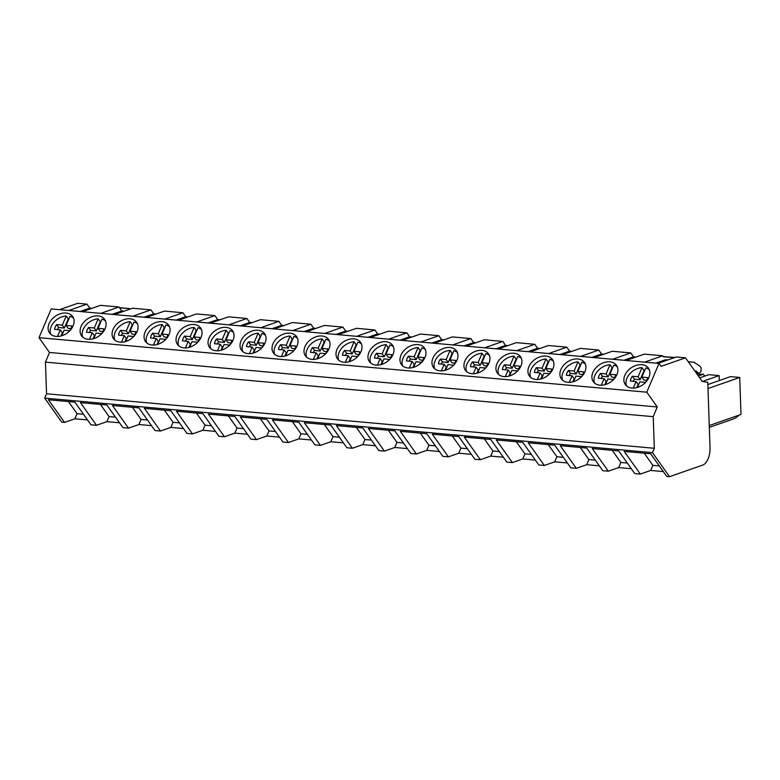 <?xml version="1.0" encoding="UTF-8"?>
<svg xmlns="http://www.w3.org/2000/svg" width="780" height="780" viewBox="0 0 780 780"><rect width="100%" height="100%" fill="white"/><g stroke="black" fill="none" stroke-linecap="round" stroke-linejoin="round"><path stroke-width="1.17" d="M39 337.672L646.776 392.194L658.993 363.431L51.217 308.919L39 337.672L49.491 352.462L45.445 362.144L46.547 393.764L44.694 398.122L61.757 422.175L64.526 422.419L74.899 418.792L77.064 413.702L68.465 401.563M59.563 309.67L77.737 303.313L86.96 304.132L68.884 310.459L82.417 311.678L100.493 305.351L118.95 307.008L100.864 313.336L114.406 314.545L132.483 308.217L150.93 309.875L132.853 316.202L146.396 317.411L164.473 311.093L182.92 312.741L164.843 319.069L178.386 320.287L196.463 313.96L214.909 315.617L196.833 321.935L210.366 323.154L228.452 316.826L246.899 318.484L228.823 324.811L242.356 326.02L260.432 319.693L278.889 321.35L260.812 327.678L274.346 328.897L292.422 322.569L310.879 324.217L292.793 330.544L306.335 331.763L324.412 325.435L342.859 327.093L324.782 333.421L338.325 334.63L356.401 328.302L374.848 329.959L356.772 336.287L370.315 337.496L388.391 331.178L397.615 331.997L406.838 332.826L388.762 339.154L402.295 340.373L420.381 334.045L438.828 335.702L420.752 342.03L434.284 343.239L452.361 336.911L470.818 338.569L452.741 344.897L466.274 346.106L484.351 339.778L502.808 341.435L484.721 347.763L498.264 348.982L516.341 342.654L534.788 344.311L516.711 350.63L530.254 351.848L548.33 345.52L566.777 347.178L548.701 353.506L562.243 354.715L580.32 348.387L598.767 350.044L580.691 356.372L594.224 357.591L612.31 351.263L630.757 352.911L612.68 359.239L626.213 360.457L644.29 354.13L662.746 355.787L644.67 362.115L658.203 363.324L676.279 356.996L685.503 357.825L702.292 381.508L707.762 382.288L710.044 447.779A14.859 7.8 -84.9 0 1 702.692 465.085L669.523 476.687L666.754 476.444L650.695 453.784L624.244 451.415L640.312 474.074L650.686 470.438L652.85 465.348L644.251 453.209M663.302 471.569L650.686 470.438M64.526 422.419L48.458 399.769L74.909 402.139L90.968 424.798L96.515 425.295L80.447 402.636L106.889 405.005L122.957 427.664L128.495 428.161L112.437 405.502L138.879 407.881L154.947 430.531L157.716 430.784L160.485 431.028L144.427 408.369L170.869 410.748L186.937 433.407L192.475 433.904L176.407 411.245L202.858 413.615L218.926 436.273L224.464 436.771L208.397 414.112L234.848 416.481L250.906 439.14L253.685 439.394L256.454 439.637L240.386 416.978L266.838 419.357L282.896 442.006L285.665 442.26L288.444 442.504L272.376 419.854L298.818 422.224L314.886 444.883L320.424 445.38L304.366 422.721L330.808 425.09L346.876 447.749L349.645 448.003L352.414 448.247L336.356 425.587L362.798 427.966L378.865 450.616L381.635 450.869L384.404 451.113L368.335 428.464L394.787 430.833L410.855 453.492L416.393 453.989L400.325 431.33L426.777 433.7L442.835 456.358L448.383 456.856L432.315 434.197L458.767 436.566L474.825 459.225L480.373 459.722L464.305 437.063L490.747 439.442L506.815 462.091L509.584 462.345L512.353 462.589L496.294 439.94L522.736 442.309L538.804 464.968L544.342 465.465L528.284 442.806L554.726 445.175L570.794 467.834L576.332 468.331L560.264 445.673L586.716 448.052L602.784 470.701L605.553 470.954L608.322 471.198L592.254 448.549L618.706 450.918L634.764 473.577L640.312 474.074M631.312 468.702L618.706 467.571L620.861 462.481L612.261 450.343M608.322 471.198L618.706 467.571M599.323 465.826L586.716 464.695L588.88 459.605L580.271 447.466M576.332 468.331L586.716 464.695M567.333 462.959L554.726 461.828L556.891 456.739L548.282 444.6M544.342 465.465L554.726 461.828M535.343 460.093L522.736 458.962L524.901 453.872L516.292 441.733M512.353 462.589L522.736 458.962M503.363 457.226L490.747 456.095L492.911 450.996L484.302 438.857M480.373 459.722L490.747 456.095M471.373 454.35L458.757 453.219L460.921 448.13L452.322 435.991M448.383 456.856L458.757 453.219M439.384 451.483L426.777 450.352L428.941 445.263L420.332 433.124M416.393 453.989L426.777 450.352M407.394 448.617L394.787 447.486L396.952 442.387L388.343 430.258M384.404 451.113L394.787 447.486M375.404 445.741L362.798 444.61L364.962 439.52L356.353 427.381M352.414 448.247L362.798 444.61M343.415 442.874L330.808 441.743L332.972 436.654L324.363 424.515M320.424 445.38L330.808 441.743M311.435 440.008L298.818 438.877L300.982 433.787L292.373 421.648M288.444 442.504L298.818 438.877M279.445 437.141L266.828 436L268.993 430.911L260.393 418.772M256.454 439.637L266.828 436M247.455 434.265L234.848 433.134L237.013 428.044L228.403 415.906M224.464 436.771L234.848 433.134M215.465 431.398L202.858 430.267L205.023 425.178L196.414 413.039M192.475 433.904L202.858 430.267M183.476 428.532L170.869 427.401L173.033 422.302L164.424 410.173M160.485 431.028L170.869 427.401M151.486 425.656L138.879 424.525L141.043 419.435L132.434 407.296M128.495 428.161L138.879 424.525M119.506 422.789L106.889 421.658L109.054 416.569L100.454 404.43M96.515 425.295L106.889 421.658M87.516 419.923L74.899 418.792M44.694 398.122L652.47 452.634L669.523 476.687M652.47 452.634L654.322 448.276L46.547 393.764M45.445 362.144L653.221 416.656L654.322 448.276M49.491 352.462L657.267 406.985L653.221 416.656M646.776 392.194L657.267 406.985M56.14 336.414A14.186 10.286 -35.3 0 0 70.678 329.774A14.186 10.286 -35.3 0 0 72.677 316.524A14.186 10.286 -35.3 0 0 66.066 313.043A14.186 10.286 -35.3 0 0 51.529 319.683A14.186 10.286 -35.3 0 0 49.53 332.933A14.186 10.286 -35.3 0 0 56.14 336.414M353.964 338.871A14.186 10.286 -35.3 0 0 339.417 345.511A14.186 10.286 -35.3 0 0 337.428 358.761A14.186 10.286 -35.3 0 0 344.029 362.242A14.186 10.286 -35.3 0 0 358.576 355.592A14.186 10.286 -35.3 0 0 360.565 342.352A14.186 10.286 -35.3 0 0 353.964 338.871M376.019 365.108A14.186 10.286 -35.3 0 0 390.556 358.469A14.186 10.286 -35.3 0 0 392.555 345.218A14.186 10.286 -35.3 0 0 385.944 341.738A14.186 10.286 -35.3 0 0 371.407 348.377A14.186 10.286 -35.3 0 0 369.408 361.627A14.186 10.286 -35.3 0 0 376.019 365.108M567.947 382.327A14.186 10.286 -35.3 0 0 582.484 375.687A14.186 10.286 -35.3 0 0 584.483 362.437A14.186 10.286 -35.3 0 0 577.873 358.956A14.186 10.286 -35.3 0 0 563.335 365.596A14.186 10.286 -35.3 0 0 561.337 378.846A14.186 10.286 -35.3 0 0 567.947 382.327M535.957 379.45A14.186 10.286 -35.3 0 0 550.505 372.811A14.186 10.286 -35.3 0 0 552.493 359.56A14.186 10.286 -35.3 0 0 545.893 356.08A14.186 10.286 -35.3 0 0 531.346 362.729A14.186 10.286 -35.3 0 0 529.357 375.97A14.186 10.286 -35.3 0 0 535.957 379.45M503.968 376.584A14.186 10.286 -35.3 0 0 518.515 369.944A14.186 10.286 -35.3 0 0 520.504 356.694A14.186 10.286 -35.3 0 0 513.903 353.213A14.186 10.286 -35.3 0 0 499.356 359.853A14.186 10.286 -35.3 0 0 497.367 373.103A14.186 10.286 -35.3 0 0 503.968 376.584M439.998 370.851A14.186 10.286 -35.3 0 0 454.535 364.202A14.186 10.286 -35.3 0 0 456.534 350.951A14.186 10.286 -35.3 0 0 449.923 347.48A14.186 10.286 -35.3 0 0 435.386 354.12A14.186 10.286 -35.3 0 0 433.387 367.37A14.186 10.286 -35.3 0 0 439.998 370.851M226.005 327.385A14.186 10.286 -35.3 0 0 211.468 334.035A14.186 10.286 -35.3 0 0 209.469 347.285A14.186 10.286 -35.3 0 0 216.079 350.756A14.186 10.286 -35.3 0 0 230.617 344.116A14.186 10.286 -35.3 0 0 232.615 330.866A14.186 10.286 -35.3 0 0 226.005 327.385M152.1 345.023A14.186 10.286 -35.3 0 0 166.647 338.383A14.186 10.286 -35.3 0 0 168.636 325.133A14.186 10.286 -35.3 0 0 162.035 321.652A14.186 10.286 -35.3 0 0 147.488 328.292A14.186 10.286 -35.3 0 0 145.499 341.543A14.186 10.286 -35.3 0 0 152.1 345.023M184.09 347.89A14.186 10.286 -35.3 0 0 198.627 341.25A14.186 10.286 -35.3 0 0 200.626 328A14.186 10.286 -35.3 0 0 194.015 324.519A14.186 10.286 -35.3 0 0 179.478 331.159A14.186 10.286 -35.3 0 0 177.479 344.409A14.186 10.286 -35.3 0 0 184.09 347.89M98.056 315.91A14.186 10.286 -35.3 0 0 83.518 322.549A14.186 10.286 -35.3 0 0 81.52 335.8A14.186 10.286 -35.3 0 0 88.13 339.281A14.186 10.286 -35.3 0 0 102.667 332.641A14.186 10.286 -35.3 0 0 104.666 319.39A14.186 10.286 -35.3 0 0 98.056 315.91M120.11 342.157A14.186 10.286 -35.3 0 0 134.657 335.507A14.186 10.286 -35.3 0 0 136.646 322.267A14.186 10.286 -35.3 0 0 130.046 318.786A14.186 10.286 -35.3 0 0 115.498 325.426A14.186 10.286 -35.3 0 0 113.51 338.676A14.186 10.286 -35.3 0 0 120.11 342.157M312.039 359.365A14.186 10.286 -35.3 0 0 326.586 352.726A14.186 10.286 -35.3 0 0 328.575 339.476A14.186 10.286 -35.3 0 0 321.974 335.995A14.186 10.286 -35.3 0 0 307.427 342.644A14.186 10.286 -35.3 0 0 305.438 355.885A14.186 10.286 -35.3 0 0 312.039 359.365M280.059 356.499A14.186 10.286 -35.3 0 0 294.596 349.859A14.186 10.286 -35.3 0 0 296.595 336.609A14.186 10.286 -35.3 0 0 289.985 333.128A14.186 10.286 -35.3 0 0 275.447 339.768A14.186 10.286 -35.3 0 0 273.448 353.018A14.186 10.286 -35.3 0 0 280.059 356.499M248.069 353.632A14.186 10.286 -35.3 0 0 262.606 346.993A14.186 10.286 -35.3 0 0 264.605 333.743A14.186 10.286 -35.3 0 0 257.995 330.262A14.186 10.286 -35.3 0 0 243.457 336.901A14.186 10.286 -35.3 0 0 241.459 350.152A14.186 10.286 -35.3 0 0 248.069 353.632M408.008 367.975A14.186 10.286 -35.3 0 0 422.546 361.335A14.186 10.286 -35.3 0 0 424.544 348.085A14.186 10.286 -35.3 0 0 417.934 344.604A14.186 10.286 -35.3 0 0 403.397 351.244A14.186 10.286 -35.3 0 0 401.398 364.494A14.186 10.286 -35.3 0 0 408.008 367.975M599.937 385.193A14.186 10.286 -35.3 0 0 614.474 378.553A14.186 10.286 -35.3 0 0 616.473 365.303A14.186 10.286 -35.3 0 0 609.862 361.822A14.186 10.286 -35.3 0 0 595.325 368.462A14.186 10.286 -35.3 0 0 593.326 381.712A14.186 10.286 -35.3 0 0 599.937 385.193M471.988 373.718A14.186 10.286 -35.3 0 0 486.525 367.078A14.186 10.286 -35.3 0 0 488.524 353.827A14.186 10.286 -35.3 0 0 481.913 350.347A14.186 10.286 -35.3 0 0 467.376 356.986A14.186 10.286 -35.3 0 0 465.377 370.237A14.186 10.286 -35.3 0 0 471.988 373.718M641.852 364.689A14.186 10.286 -35.3 0 0 627.315 371.329A14.186 10.286 -35.3 0 0 625.316 384.579A14.186 10.286 -35.3 0 0 631.927 388.06A14.186 10.286 -35.3 0 0 646.464 381.42A14.186 10.286 -35.3 0 0 648.463 368.17A14.186 10.286 -35.3 0 0 641.852 364.689M658.993 363.431L661.079 366.376L685.503 357.825M92.059 308.305L89.768 308.1L86.96 304.132M83.509 414.277L77.064 413.702M80.126 311.474L89.768 308.1M119.408 307.651L129.412 308.539L119.545 307.856M124.049 311.171L121.758 310.966L118.95 307.008M156.039 314.038L153.738 313.833L150.93 309.875M188.019 316.914L185.728 316.709L182.92 312.741M220.009 319.781L217.718 319.576L214.909 315.617M251.998 322.647L249.707 322.442L246.899 318.484M283.988 325.523L281.697 325.319L278.889 321.35M315.978 328.39L313.687 328.185L310.879 324.217M347.958 331.256L345.667 331.052L342.859 327.093M379.948 334.123L377.656 333.918L374.848 329.959M411.938 336.999L409.646 336.794L406.838 332.826M443.927 339.865L441.636 339.661L438.828 335.702M475.917 342.732L473.626 342.527L470.818 338.569M507.907 345.608L505.616 345.404L502.808 341.435M539.887 348.475L537.596 348.27L534.788 344.311M571.876 351.341L569.585 351.136L566.777 347.178M603.866 354.218L601.575 354.003L598.767 350.044M635.856 357.084L633.565 356.879L630.757 352.911M674.573 357.601L663.487 356.831L662.746 355.787M129.841 309.143L129.412 308.539M719.287 380.552L719.121 375.609L708.825 374.683L699.718 377.871M709.264 425.548L741 414.443L739.713 377.452L730.519 376.623L707.84 384.56M739.05 415.126A22.093 18.301 70.7 0 1 732.888 419.133L709.332 427.381M697.144 374.244L703.443 374.195L704.633 376.145M667.846 359.95L665.554 359.746L655.912 363.119M695.975 370.89L694.951 371.144M695.526 370.948L698.743 373.337L700.908 371.738L701.21 367.994L699.845 366.073L693.956 362.232L688.321 361.803M694.044 362.232L688.262 361.715L694.044 362.232M663.341 356.635L674.934 357.474M719.121 375.609L702.292 381.498M739.713 377.452L707.977 388.557M659.295 465.923L652.85 465.348M112.115 314.34L121.758 310.966M115.498 417.144L109.054 416.569M144.105 317.206L153.738 313.833M147.488 420.01L141.043 419.435M176.095 320.083L185.728 316.709M179.478 422.887L173.033 422.302M208.075 322.949L217.718 319.576M211.468 425.753L205.023 425.178M240.064 325.816L249.707 322.442M243.448 428.62L237.013 428.044M272.054 328.692L281.697 325.319M275.438 431.496L268.993 430.911M304.044 331.558L313.687 328.185M307.427 434.363L300.982 433.787M336.034 334.425L345.667 331.052M339.417 437.229L332.972 436.654M368.023 337.291L377.656 333.918M371.407 440.095L364.962 439.52M400.003 340.168L409.646 336.794M403.397 442.972L396.952 442.387M431.993 343.034L441.636 339.661M435.377 445.838L428.941 445.263M463.983 345.901L473.626 342.527M467.366 448.705L460.921 448.13M495.973 348.777L505.616 345.404M499.356 451.581L492.911 450.996M527.962 351.644L537.596 348.27M531.346 454.447L524.901 453.872M559.952 354.51L569.585 351.136M563.335 457.314L556.891 456.739M591.932 357.377L601.575 354.003M595.325 460.18L588.88 459.605M703.443 374.195L698.373 375.97M623.922 360.253L633.565 356.879M627.305 463.057L620.861 462.481M73.534 318.123A14.186 10.286 144.7 0 0 69.986 316.3L66.085 325.465L71.789 325.972A9.409 6.825 144.7 0 1 69.771 330.73L64.067 330.223L61.708 335.77M57.496 336.463L60.294 329.881L54.59 329.365A9.409 6.825 144.7 0 1 56.608 324.616L62.312 325.123L66.203 315.959L68.269 318.883A14.186 10.286 144.7 0 1 68.893 318.854M50.749 334.279A14.186 10.286 144.7 0 1 53.693 322.53A14.186 10.286 144.7 0 1 66.203 315.959M62.312 325.123L64.379 328.048L68.269 318.883M56.608 324.616L58.675 327.532L64.379 328.048M58.675 327.532A9.409 6.825 -35.3 0 0 57.398 329.618M61.015 335.965L62.361 332.797L60.294 329.881M66.085 325.465L68.162 328.38L71.048 328.643M105.524 320.99A14.186 10.286 144.7 0 0 101.965 319.166L98.075 328.331L103.779 328.848A9.409 6.825 144.7 0 1 101.761 333.596L96.057 333.089L93.697 338.637M89.486 339.329L92.274 332.748L86.57 332.241A9.409 6.825 144.7 0 1 88.598 327.483L94.302 327.99L98.192 318.835L100.259 321.75A14.186 10.286 144.7 0 1 100.883 321.731M82.739 337.145A14.186 10.286 144.7 0 1 85.683 325.397A14.186 10.286 144.7 0 1 98.192 318.835M88.598 327.483L90.665 330.398L96.369 330.915L100.259 321.75M94.302 327.99L96.369 330.915M90.665 330.398A9.409 6.825 -35.3 0 0 89.388 332.494M93.005 338.832L94.351 335.673L92.274 332.748M98.075 328.331L100.152 331.256L103.038 331.51M137.514 323.856A14.186 10.286 144.7 0 0 133.955 322.043L130.065 331.198L135.769 331.715A9.409 6.825 144.7 0 1 133.751 336.473L128.047 335.956L125.687 341.503M121.465 342.196L124.264 335.615L118.56 335.107A9.409 6.825 144.7 0 1 120.578 330.349L126.282 330.866L130.182 321.701L132.249 324.616A14.186 10.286 144.7 0 1 132.873 324.597M114.728 340.012A14.186 10.286 144.7 0 1 117.673 328.263A14.186 10.286 144.7 0 1 130.182 321.701M120.578 330.349L122.655 333.274L128.359 333.781L132.249 324.616M126.282 330.866L128.359 333.781M122.655 333.274A9.409 6.825 -35.3 0 0 121.368 335.361M124.995 341.698L126.341 338.54L124.264 335.615M130.065 331.198L132.132 334.123L135.028 334.386M169.504 326.732A14.186 10.286 144.7 0 0 165.945 324.909L162.055 334.074L167.758 334.581A9.409 6.825 144.7 0 1 165.73 339.339L160.036 338.822L157.677 344.38M153.455 345.072L156.253 338.491L150.55 337.974A9.409 6.825 144.7 0 1 152.568 333.216L158.272 333.733L162.172 324.568L164.239 327.493A14.186 10.286 144.7 0 1 164.863 327.464M146.718 342.888A14.186 10.286 144.7 0 1 149.662 331.139A14.186 10.286 144.7 0 1 162.172 324.568M158.272 333.733L160.349 336.648L164.239 327.493M152.568 333.216L154.645 336.141L160.349 336.648M154.645 336.141A9.409 6.825 -35.3 0 0 153.358 338.227M156.985 344.575L158.32 341.406L156.253 338.491M162.055 334.074L164.122 336.989L167.018 337.252M201.493 329.599A14.186 10.286 144.7 0 0 197.935 327.776L194.044 336.94L199.748 337.447A9.409 6.825 144.7 0 1 197.72 342.206L192.016 341.698L189.667 347.246M185.445 347.939L188.243 341.357L182.54 340.85A9.409 6.825 144.7 0 1 184.558 336.092L190.261 336.599L194.152 327.434L196.228 330.359A14.186 10.286 144.7 0 1 196.843 330.34M178.708 345.755A14.186 10.286 144.7 0 1 181.652 334.006A14.186 10.286 144.7 0 1 194.152 327.434M190.261 336.599L192.338 339.524L196.228 330.359M184.558 336.092L186.634 339.007L192.338 339.524M186.634 339.007A9.409 6.825 -35.3 0 0 185.347 341.094M188.965 347.441L190.31 344.282L188.243 341.357M194.044 336.94L196.111 339.856L199.007 340.119M233.483 332.465A14.186 10.286 144.7 0 0 229.924 330.652L226.024 339.807L231.728 340.324A9.409 6.825 144.7 0 1 229.71 345.082L224.006 344.565L221.647 350.113M217.435 350.805L220.233 344.224L214.529 343.717A9.409 6.825 144.7 0 1 216.547 338.959L222.251 339.466L226.141 330.31L228.218 333.226A14.186 10.286 144.7 0 1 228.832 333.206M210.697 348.621A14.186 10.286 144.7 0 1 213.632 336.872A14.186 10.286 144.7 0 1 226.141 330.31M222.251 339.466L224.318 342.391L228.218 333.226M216.547 338.959L218.614 341.884L224.318 342.391M218.614 341.884A9.409 6.825 -35.3 0 0 217.337 343.97M220.954 350.308L222.3 347.149L220.233 344.224M226.024 339.807L228.101 342.732L230.997 342.985M265.463 335.341A14.186 10.286 144.7 0 0 261.914 333.518L258.014 342.673L263.718 343.19A9.409 6.825 144.7 0 1 261.7 347.948L255.996 347.431L253.636 352.989M249.424 353.681L252.213 347.1L246.519 346.583A9.409 6.825 144.7 0 1 248.537 341.825L254.241 342.342L258.131 333.177L260.198 336.102A14.186 10.286 144.7 0 1 260.822 336.073M242.678 351.497A14.186 10.286 144.7 0 1 245.622 339.748A14.186 10.286 144.7 0 1 258.131 333.177M254.241 342.342L256.308 345.257L260.198 336.102M248.537 341.825L250.604 344.75L256.308 345.257M250.604 344.75A9.409 6.825 -35.3 0 0 249.327 346.837M252.944 353.184L254.29 350.015L252.213 347.1M258.014 342.673L260.091 345.598L262.977 345.862M297.453 338.208A14.186 10.286 144.7 0 0 293.894 336.385L290.004 345.55L295.708 346.057A9.409 6.825 144.7 0 1 293.69 350.815L287.986 350.308L285.626 355.856M281.414 356.548L284.203 349.966L278.499 349.45A9.409 6.825 144.7 0 1 280.527 344.702L286.231 345.209L290.121 336.043L292.188 338.969A14.186 10.286 144.7 0 1 292.812 338.939M274.667 354.364A14.186 10.286 144.7 0 1 277.612 342.615A14.186 10.286 144.7 0 1 290.121 336.043M286.231 345.209L288.298 348.133L292.188 338.969M280.527 344.702L282.594 347.617L288.298 348.133M282.594 347.617A9.409 6.825 -35.3 0 0 281.317 349.703M284.934 356.05L286.279 352.882L284.203 349.966M290.004 345.55L292.081 348.465L294.967 348.728M329.443 341.075A14.186 10.286 144.7 0 0 325.884 339.251L321.994 348.416L327.697 348.933A9.409 6.825 144.7 0 1 325.679 353.681L319.976 353.174L317.616 358.722M313.394 359.414L316.192 352.833L310.489 352.326A9.409 6.825 144.7 0 1 312.507 347.568L318.211 348.075L322.111 338.92L324.178 341.835A14.186 10.286 144.7 0 1 324.802 341.815M306.657 357.23A14.186 10.286 144.7 0 1 309.601 345.481A14.186 10.286 144.7 0 1 322.111 338.92M318.211 348.075L320.287 351L324.178 341.835M312.507 347.568L314.584 350.483L320.287 351M314.584 350.483A9.409 6.825 -35.3 0 0 313.297 352.579M316.924 358.917L318.269 355.758L316.192 352.833M321.994 348.416L324.061 351.341L326.956 351.595M361.433 343.951A14.186 10.286 144.7 0 0 357.874 342.127L353.983 351.283L359.687 351.799A9.409 6.825 144.7 0 1 357.659 356.558L351.956 356.041L349.606 361.589M345.384 362.29L348.182 355.7L342.478 355.192A9.409 6.825 144.7 0 1 344.497 350.435L350.2 350.951L354.101 341.786L356.168 344.711A14.186 10.286 144.7 0 1 356.791 344.682M338.647 360.106A14.186 10.286 144.7 0 1 341.591 348.358A14.186 10.286 144.7 0 1 354.101 341.786M350.2 350.951L352.277 353.866L356.168 344.711M344.497 350.435L346.573 353.36L352.277 353.866M346.573 353.36A9.409 6.825 -35.3 0 0 345.286 355.446M348.913 361.793L350.249 358.625L348.182 355.7M353.983 351.283L356.05 354.208L358.946 354.471M393.422 346.817A14.186 10.286 144.7 0 0 389.863 344.994L385.973 354.159L391.677 354.666A9.409 6.825 144.7 0 1 389.649 359.424L383.945 358.917L381.595 364.465M377.374 365.157L380.172 358.576L374.468 358.059A9.409 6.825 144.7 0 1 376.486 353.301L382.19 353.818L386.081 344.653L388.157 347.578A14.186 10.286 144.7 0 1 388.772 347.548M370.636 362.973A14.186 10.286 144.7 0 1 373.571 351.224A14.186 10.286 144.7 0 1 386.081 344.653M382.19 353.818L384.267 356.733L388.157 347.578M376.486 353.301L378.563 356.226L384.267 356.733M378.563 356.226A9.409 6.825 -35.3 0 0 377.276 358.312M380.894 364.66L382.239 361.491L380.172 358.576M385.973 354.159L388.04 357.074L390.936 357.337M425.412 349.684A14.186 10.286 144.7 0 0 421.853 347.86L417.953 357.026L423.657 357.532A9.409 6.825 144.7 0 1 421.639 362.29L415.935 361.784L413.575 367.331M409.363 368.023L412.162 361.442L406.458 360.935A9.409 6.825 144.7 0 1 408.476 356.177L414.18 356.684L418.07 347.519L420.147 350.444A14.186 10.286 144.7 0 1 420.761 350.425M402.626 365.84A14.186 10.286 144.7 0 1 405.561 354.091A14.186 10.286 144.7 0 1 418.07 347.519M414.18 356.684L416.247 359.609L420.147 350.444M408.476 356.177L410.543 359.093L416.247 359.609M410.543 359.093A9.409 6.825 -35.3 0 0 409.266 361.179M412.883 367.526L414.229 364.367L412.162 361.442M417.953 357.026L420.03 359.95L422.926 360.204M457.392 352.55A14.186 10.286 144.7 0 0 453.843 350.737L449.943 359.892L455.647 360.409A9.409 6.825 144.7 0 1 453.628 365.167L447.925 364.65L445.565 370.198M441.353 370.89L444.142 364.309L438.448 363.802A9.409 6.825 144.7 0 1 440.466 359.044L446.17 359.551L450.06 350.395L452.127 353.311A14.186 10.286 144.7 0 1 452.751 353.291M434.606 368.706A14.186 10.286 144.7 0 1 437.551 356.957A14.186 10.286 144.7 0 1 450.06 350.395M446.17 359.551L448.237 362.476L452.127 353.311M440.466 359.044L442.533 361.969L448.237 362.476M442.533 361.969A9.409 6.825 -35.3 0 0 441.256 364.055M444.873 370.393L446.219 367.234L444.142 364.309M449.943 359.892L452.02 362.817L454.906 363.07M489.382 355.427A14.186 10.286 144.7 0 0 485.823 353.603L481.933 362.768L487.636 363.275A9.409 6.825 144.7 0 1 485.618 368.033L479.915 367.517L477.555 373.074M473.333 373.766L476.131 367.185L470.428 366.668A9.409 6.825 144.7 0 1 472.456 361.91L478.159 362.427L482.05 353.262L484.117 356.187A14.186 10.286 144.7 0 1 484.741 356.158M466.596 371.582A14.186 10.286 144.7 0 1 469.54 359.834A14.186 10.286 144.7 0 1 482.05 353.262M478.159 362.427L480.226 365.342L484.117 356.187M472.456 361.91L474.523 364.835L480.226 365.342M474.523 364.835A9.409 6.825 -35.3 0 0 473.245 366.922M476.863 373.269L478.208 370.1L476.131 367.185M481.933 362.768L484.01 365.683L486.895 365.947M521.371 358.293A14.186 10.286 144.7 0 0 517.813 356.47L513.923 365.635L519.626 366.142A9.409 6.825 144.7 0 1 517.608 370.9L511.904 370.393L509.545 375.94M505.323 376.633L508.121 370.052L502.417 369.535A9.409 6.825 144.7 0 1 504.436 364.786L510.139 365.293L514.039 356.128L516.106 359.053A14.186 10.286 144.7 0 1 516.731 359.034M498.586 374.449A14.186 10.286 144.7 0 1 501.53 362.7A14.186 10.286 144.7 0 1 514.039 356.128M510.139 365.293L512.216 368.219L516.106 359.053M504.436 364.786L506.512 367.702L512.216 368.219M506.512 367.702A9.409 6.825 -35.3 0 0 505.225 369.788M508.852 376.135L510.198 372.976L508.121 370.052M513.923 365.635L515.99 368.55L518.885 368.813M553.361 361.159A14.186 10.286 144.7 0 0 549.803 359.336L545.912 368.501L551.616 369.018A9.409 6.825 144.7 0 1 549.588 373.766L543.884 373.259L541.534 378.807M537.313 379.499L540.111 372.918L534.407 372.411A9.409 6.825 144.7 0 1 536.425 367.653L542.129 368.16L546.029 359.005L548.096 361.92A14.186 10.286 144.7 0 1 548.72 361.901M530.575 377.315A14.186 10.286 144.7 0 1 533.52 365.566A14.186 10.286 144.7 0 1 546.029 359.005M542.129 368.16L544.206 371.085L548.096 361.92M536.425 367.653L538.502 370.568L544.206 371.085M538.502 370.568A9.409 6.825 -35.3 0 0 537.215 372.665M540.842 379.002L542.178 375.843L540.111 372.918M545.912 368.501L547.979 371.426L550.875 371.68M585.351 364.036A14.186 10.286 144.7 0 0 581.792 362.212L577.902 371.368L583.606 371.885A9.409 6.825 144.7 0 1 581.578 376.642L575.874 376.126L573.514 381.673M569.303 382.375L572.101 375.794L566.397 375.277A9.409 6.825 144.7 0 1 568.415 370.519L574.119 371.036L578.009 361.871L580.086 364.796A14.186 10.286 144.7 0 1 580.7 364.767M562.565 380.191A14.186 10.286 144.7 0 1 565.5 368.443A14.186 10.286 144.7 0 1 578.009 361.871M574.119 371.036L576.196 373.952L580.086 364.796M568.415 370.519L570.492 373.444L576.196 373.952M570.492 373.444A9.409 6.825 -35.3 0 0 569.205 375.531M572.822 381.878L574.168 378.709L572.101 375.794M577.902 371.368L579.969 374.293L582.865 374.556M617.341 366.902A14.186 10.286 144.7 0 0 613.782 365.079L609.882 374.244L615.586 374.751A9.409 6.825 144.7 0 1 613.567 379.509L607.864 379.002L605.504 384.55M601.292 385.242L604.091 378.661L598.387 378.144A9.409 6.825 144.7 0 1 600.405 373.386L606.109 373.903L609.999 364.738L612.076 367.663A14.186 10.286 144.7 0 1 612.69 367.633M594.555 383.058A14.186 10.286 144.7 0 1 597.49 371.309A14.186 10.286 144.7 0 1 609.999 364.738M606.109 373.903L608.176 376.828L612.076 367.663M600.405 373.386L602.472 376.311L608.176 376.828M602.472 376.311A9.409 6.825 -35.3 0 0 601.195 378.398M604.812 384.745L606.158 381.576L604.091 378.661M609.882 374.244L611.959 377.159L614.855 377.423M649.321 369.769A14.186 10.286 144.7 0 0 645.772 367.945L641.872 377.11L647.575 377.618A9.409 6.825 144.7 0 1 645.557 382.375L639.853 381.869L637.494 387.416M633.282 388.108L636.07 381.527L630.376 381.02A9.409 6.825 144.7 0 1 632.395 376.262L638.099 376.769L641.989 367.614L644.056 370.529A14.186 10.286 144.7 0 1 644.68 370.51M626.535 385.924A14.186 10.286 144.7 0 1 629.48 374.176A14.186 10.286 144.7 0 1 641.989 367.614M638.099 376.769L640.166 379.694L644.056 370.529M632.395 376.262L634.462 379.177L640.166 379.694M634.462 379.177A9.409 6.825 -35.3 0 0 633.184 381.264M636.802 387.611L638.147 384.452L636.07 381.527M641.872 377.11L643.948 380.035L646.834 380.289M695.107 371.358L696.95 371.524M695.935 372.528L697.778 372.694M696.355 373.123L698.743 373.337"/></g></svg>
